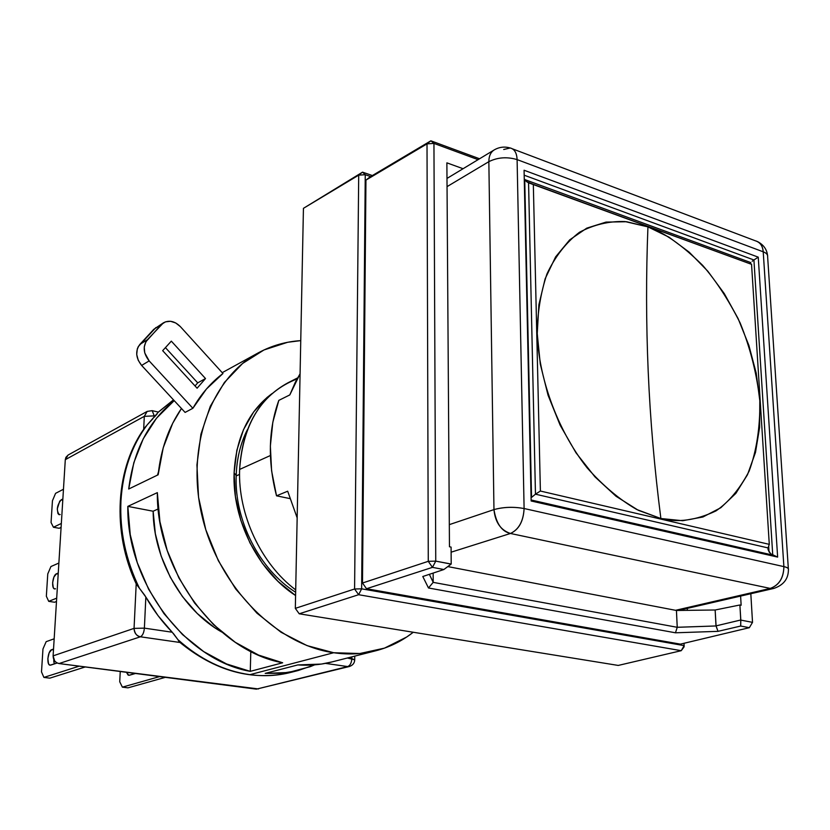 <?xml version="1.0" encoding="UTF-8"?>
<svg xmlns="http://www.w3.org/2000/svg" width="830" height="830" viewBox="0 0 830 830"><rect width="100%" height="100%" fill="white"/><g stroke="black" fill="none" stroke-linecap="round" stroke-linejoin="round"><path stroke-width="1.25" d="M660.877 518.522C677.82 522.859 696.183 520.317 715.958 510.917C728.719 502.192 739.769 488.953 749.096 471.212C756.618 450.721 760.197 427.201 759.813 400.672C756.784 373.542 750.216 347.625 740.121 322.912C728.667 300.118 716.176 280.934 702.647 265.341C682.25 245.213 664.01 232.39 647.94 226.881C646.041 274.657 646.124 322.766 648.189 371.207C650.264 419.638 654.486 468.743 660.877 518.522L638.343 510.315L616.036 496.267L594.934 476.845L575.999 452.807L560.125 425.168L548.039 395.163L540.299 364.142L537.228 333.525L538.898 304.651L545.144 278.766L555.602 256.895L569.702 239.849L586.758 228.157L606.025 222.098L626.681 221.735L647.94 226.881L669.022 237.183L689.201 252.164L707.814 271.202L724.289 293.602L738.119 318.596L748.868 345.342L756.182 373.002L759.813 400.672L759.606 427.45L755.487 452.412L747.519 474.667L735.868 493.362L720.845 507.701L702.927 516.997L682.685 520.721L660.877 518.522C654.486 468.743 650.264 419.638 648.189 371.207C646.124 322.766 646.041 274.657 647.94 226.881L625.094 221.569C609.22 220.998 594 224.567 579.454 232.276C565.967 242.609 555.125 256.522 546.928 274.014C540.662 292.928 537.435 312.754 537.228 333.515C538.38 375.419 556.162 428.612 587.163 467.881C603.244 485.882 619.792 499.774 636.807 509.537L660.877 518.522M526.542 181.635L528.565 182.828L535.464 494.182L531.542 497.419L524.726 179.56L526.542 181.635L524.249 178.751L524.726 179.56L750.745 262.56L524.726 179.56L531.542 497.419L535.464 494.182L768.051 547.925L769.026 551.857L768.663 546.15L769.026 551.857L770.728 553.807L768.051 549.719L768.051 547.925L535.464 494.182L540.392 491.038L769.286 544.356L768.051 547.925L769.286 544.356L751.555 264.334L769.286 544.356L540.392 491.038L533.327 184.353L526.542 181.635M752.167 261.253L753.92 259.977L752.167 261.253M524.176 175.192L753.92 259.977L772.751 555.083L770.728 553.807L777.637 557.096L531.138 500.978L524.072 170.233L758.247 257.155L777.637 557.096L758.247 257.155L753.92 259.977L772.751 555.083L777.637 557.096L531.138 500.978L524.072 170.233L758.247 257.155L753.92 259.977L524.176 175.192M750.839 264.075L750.745 262.56L750.839 264.075M297.659 377.868L288.031 382.765C258.421 398.836 242.287 427.73 239.621 469.438L270.393 455.525L239.621 469.438C243.034 422.864 262.187 392.694 297.078 378.916M236.166 475.932L239.559 474.418L236.166 475.932M295.698 589.891C260.983 563.881 237.826 514.32 239.621 469.438C237.826 514.32 260.983 563.881 295.698 589.891M303.438 208.33L362.534 172.152L358.705 175.14L303.438 208.33L295.324 608.359L354.586 588.989L358.633 594.705L299.225 613.795L295.324 608.359L299.225 613.795L618.236 665.432L681.223 650.689L684.096 646.84L684.148 645.626L681.223 650.689L684.096 646.84L684.045 643.271L684.148 645.626L681.223 650.689L358.633 594.705L299.225 613.795L618.236 665.432L681.223 650.689L358.633 594.705L361.641 588.823L354.586 588.989L358.705 175.14L303.438 208.33L295.324 608.359L354.586 588.989L358.633 594.705L361.641 588.823L354.586 588.989L358.705 175.14L365.252 174.715L362.534 172.152L372.369 175.555L362.534 172.152L358.705 175.14L365.252 174.715L362.534 172.152L303.438 208.33M370.647 176.572L365.252 174.715L361.641 588.823L684.148 645.626L361.641 588.823L365.252 174.715L370.647 176.572M680.424 644.142L749.355 627.688L752.52 622.355L749.355 627.688L740.702 626.038L718.023 631.35L675.464 632.792L428.488 587.982L422.792 576.508L443.863 569.525L432.461 567.357L366.528 588.729L362.492 583.013L428.27 561.329L432.461 567.357L366.528 588.729L362.492 583.013L365.947 180.1L369.765 177.101L430.874 140.81L427.014 143.87L365.947 180.1L369.765 177.101L430.874 140.81L427.014 143.87L365.947 180.1L362.492 583.013L428.27 561.329L427.014 143.87L433.945 143.403L430.874 140.81L479.553 158.769L430.874 140.81L433.945 143.403L435.75 561.132L428.27 561.329L432.461 567.357L435.75 561.132L428.27 561.329L427.014 143.87L433.945 143.403L435.75 561.132L451.136 564.11L443.863 569.525L422.792 576.508L428.488 587.982L675.464 632.792L677.249 627.304L433.167 582.359L428.488 587.982L433.187 582.338L429.359 574.329L433.187 582.338L433.156 573.074L433.167 582.359L677.249 627.304L675.464 632.792L718.023 631.35L740.702 626.038L740.754 620L715.989 625.893L718.023 631.35L716.083 625.955L677.249 627.304L676.44 610.475L677.218 627.283L716.083 625.955L715.149 609.998L739.893 604.987L740.754 620L715.989 625.893L715.149 609.998L676.44 610.475L715.149 609.998L739.893 604.987L740.817 620.093L752.52 622.355L749.355 627.688L752.52 622.355L750.818 593.73L752.52 622.355L740.817 620.093L740.702 626.038L749.355 627.688L680.424 644.142L366.528 588.729L680.424 644.142M451.198 564.037L443.863 569.525L432.461 567.357L435.75 561.132L451.198 564.037L451.084 547.095L449.466 546.773L446.882 162.846L463.078 168.718L446.882 162.846L449.466 546.773L451.084 547.095L451.198 564.037M478.08 159.661L433.945 143.403L478.08 159.661M447.795 566.589L676.44 610.475L447.795 566.589M740.609 596.085L741.138 605.236L739.893 604.987L741.138 605.236L740.609 596.085M687.375 610.341L687.282 608.38L687.375 610.341M510.336 148.01C514.538 149.12 516.789 152.979 517.1 159.599C507.057 156.631 497.647 157.316 488.849 161.663L447.038 186.636L488.849 161.663C488.87 156.123 490.655 152.212 494.182 149.94L446.986 178.429M503.717 149.493L510.191 147.989C514.476 149.016 516.779 152.896 517.1 159.599C507.057 156.631 497.647 157.316 488.849 161.663L493.964 509.599L449.321 524.633L493.964 509.599C503.385 507.016 513.438 506.663 524.104 508.52C523.408 521.167 518.864 529.488 510.46 533.472C500.646 530.163 495.147 522.195 493.964 509.599C503.374 506.985 513.428 506.622 524.104 508.52L517.1 159.599L763.216 251.812C762.791 245.991 760.166 242.319 755.341 240.793L512.452 148.84M678.276 610.455L773.83 588.418L770.261 588.418L510.46 533.472L451.115 552.189L510.46 533.472L770.261 588.418L675.547 610.309L770.261 588.418C779.08 585.171 783.613 577.908 783.883 566.62C787.214 567.347 788.728 568.384 788.407 569.722C788.386 578.915 783.53 585.14 773.83 588.418L770.261 588.418C779.142 585.243 783.686 577.971 783.883 566.62L524.104 508.52C523.471 521.24 518.926 529.561 510.46 533.472C501.725 531.501 496.226 523.533 493.964 509.599L488.849 161.663C488.87 156.165 490.623 152.263 494.109 149.981M788.344 568.726L767.636 256.875C767.875 254.665 766.401 252.974 763.216 251.812C762.614 245.701 759.99 242.028 755.341 240.793M767.636 256.875C767.999 254.8 766.526 253.109 763.216 251.812L783.883 566.62C787.348 567.429 788.853 568.467 788.407 569.722M524.104 508.52L783.883 566.62L763.216 251.812L517.1 159.599L524.104 508.52M531.107 499.982L772.751 555.083L531.107 499.982M531.065 497.959L531.542 497.419L531.065 497.959M750.009 263.556L750.745 262.56L750.009 263.556M751.555 264.334L528.565 182.828L535.464 494.182L540.392 491.038L533.327 184.353L751.555 264.334M158.219 412.303L173.491 399.873L158.219 412.303L147.263 424.784C131.555 445.793 122.788 471.201 120.941 501.009C119.593 531.003 125.766 560.105 139.461 588.304L145.841 597.029C153.301 610.081 162.089 621.815 172.215 632.232L177.952 639.691C200.144 659.394 224.121 671.055 249.892 674.676C263.826 676.502 277.262 675.796 290.178 672.559C277.262 675.796 263.826 676.502 249.892 674.676L333.681 652.733L249.892 674.676C224.121 671.055 200.144 659.394 177.962 639.691L179.633 642.192M413.267 632.253C402 641.092 389.395 647.296 375.44 650.865C362.108 654.206 348.185 654.829 333.681 652.733L359.836 653.521L384.477 648.137L406.69 637.015L413.267 632.253M332.156 661.884L321.376 664.073L297.825 664.923L265.185 673.389L288.394 672.487L310.275 666.666L314.612 664.861L298.167 670.526L281.972 673.244L265.185 673.389L297.825 664.923C309.382 665.743 320.536 664.799 331.274 662.101L375.098 650.948M236.187 475.486C234.268 520.379 259.593 569.826 295.646 592.257C259.593 569.826 234.268 520.379 236.187 475.486C236.799 458.492 240.534 443.22 247.413 429.65C240.534 443.22 236.799 458.492 236.187 475.486L234.112 472.83L236.187 475.486M295.584 595.546C258.161 571.445 232.11 519.715 234.112 472.83C236.073 437.379 248.71 410.964 272.022 393.596L266.897 397.591L253.679 411.877L243.501 429.65L236.861 450.244L234.112 472.83L235.409 496.485L240.762 520.171L249.934 542.851L262.539 563.549L278.009 581.374L295.584 595.546M149.161 360.905L141.629 365.428L185.1 412.417L192.882 408.287L149.161 360.905C143.248 353.31 142.646 346.245 147.367 339.729L139.865 344.409C135.155 350.893 135.747 357.896 141.629 365.428L149.161 360.905L144.731 352.854L144.244 347.013L145.841 341.825L161.352 324.561L153.809 329.303L139.865 344.409L147.367 339.729L163.458 322.808C169.175 319.872 174.808 321.148 180.369 326.626L222.969 373.5L206.463 388.99L192.882 408.287L149.161 360.905M163.458 322.808L153.809 329.303L165.46 321.843L170.513 321.283L175.742 322.974L180.369 326.626L222.969 373.5C211.007 382.568 200.974 394.167 192.882 408.287L185.1 412.417L141.629 365.428L138.247 360.313L136.722 354.514L137.292 348.932L138.351 346.483L155.916 327.56M197.104 388.201L162.67 350.665L171.322 341.14L205.508 378.553L197.104 388.201L205.508 378.553L197.716 382.858L205.508 378.553L171.322 341.14L162.67 350.665L197.104 388.201M195.029 385.94L197.716 382.858L165.429 347.625L197.716 382.858L195.029 385.94M158.478 471.772L157.513 475.102L158.478 471.772M153.135 511.228C153.498 559.576 182.361 609.988 221.714 632.035L213.964 627.158L197.187 613.422L182.444 596.573L170.264 577.203L161.124 556.007L155.345 533.742L153.135 511.228L127.83 506.383L157.337 492.636L159.92 521.676L167.204 550.498L178.917 577.971L194.614 603.037L213.642 624.741L235.232 642.275L258.545 655.077L282.656 662.776L250.266 671.356L282.656 662.776C216.775 651.042 156.341 570.988 157.337 492.636L127.83 506.383L130.237 534.624L137.261 562.615L148.643 589.279L163.946 613.588L182.548 634.608L203.692 651.591L226.559 663.959L250.266 671.356L250.816 651.457L250.266 671.356C185.464 660.151 126.502 582.598 127.83 506.383L153.135 511.228L158.208 508.946L153.135 511.228M128.712 489.015L158.146 474.791L128.712 489.015C133.443 450.69 148.612 421.235 174.196 400.631L156.528 418.185L143.237 438.8L133.827 462.684L128.712 489.015M181.459 408.485L172.692 423.3L163.22 447.764L158.146 474.791C160.854 449.289 168.625 427.191 181.459 408.485M300.751 340.622L287.647 342.282L263.992 349.959L242.599 363.457L224.401 382.454L210.27 406.327L200.933 434.194L196.928 464.945L198.546 497.232L205.778 529.644L218.332 560.675L235.647 588.927L256.895 613.131L281.069 632.273L307.048 645.615L333.681 652.733C276.566 644.765 219.328 587.484 202.406 517.526C185.204 447.598 210.83 378.179 258.452 352.76C271.701 345.612 285.8 341.566 300.751 340.632M349.503 666.469L347.677 666.573C350.146 665.546 351.526 662.911 351.816 658.657L351.837 656.872L351.816 658.657L347.386 658.003L354.721 659.84C354.555 663.087 352.792 665.297 349.42 666.49L347.677 666.573C350.146 665.546 351.526 662.911 351.816 658.657L354.721 659.84M290.749 672.414L297.887 670.599M147.159 411.41L68.081 455.048L65.3 459.675L144.306 416.349L147.159 411.41L152.181 410.663L154.266 415.872L144.306 416.349L147.159 411.41L152.181 410.663L154.266 415.872L155.241 416.089L154.204 417.251L154.266 415.872L155.241 416.089L157.067 413.994M146.101 426.049L145.094 427.409M136.348 584.185L145.032 595.66M145.841 597.029L158.022 615.621L172.215 632.232L144.389 628.134L145.841 597.029L144.389 628.134C143.943 632.709 142.615 635.593 140.405 636.797C136.784 636.226 134.668 633.425 134.055 628.383L144.389 628.134C143.964 632.73 142.625 635.614 140.405 636.797L179.954 642.472L140.405 636.797C136.359 635.759 134.253 632.958 134.055 628.383L144.389 628.134L172.215 632.232M178.927 641.486L177.962 639.691M177.952 639.691L173.283 633.363M258.472 688.942L59.023 663.554L140.405 636.797L59.023 663.554L56.637 662.714L54.666 660.96L53.11 655.856L134.055 628.383L136.203 583.884L134.055 628.383L53.11 655.856C53.245 660.078 55.216 662.641 59.023 663.554L256.377 689.149L347.677 666.573L325.474 663.388L347.677 666.573L256.377 689.149L349.42 666.49M68.164 454.996L65.923 457.32L65.3 459.675L53.11 655.856L65.3 459.675L144.306 416.349L143.673 429.39L144.306 416.349L154.266 415.872L154.204 417.251M147.263 424.784L153.021 418.59M50.931 566.537L47.767 573.924L46.345 596.241L48.721 601.356L54.562 602.238L48.721 601.356L56.699 598.15L48.721 601.356L46.345 596.241L47.767 573.924L50.931 566.537L58.878 563.051L50.931 566.537M56.492 601.47L54.562 602.238L56.492 601.47M58.256 573.032L56.471 573.8L58.193 574.08L56.471 573.8L58.256 573.032M55.527 588.812L54.801 588.937C51.066 588.999 52.612 575.076 56.471 573.8L53.94 577.006L52.622 582.712L53.276 587.599L54.272 588.781L55.527 588.812M120.246 671.491L119.728 681.762L122.373 687.147L127.976 687.842L122.373 687.147L159.609 676.595L122.373 687.147L119.728 681.762L120.246 671.491M165.336 677.342L127.976 687.842L165.336 677.342M129.449 675.236L135.466 673.472L128.816 675.309L126.492 672.3L128.09 675.07L129.449 675.236M132.084 673.026L132.52 674.334M46.158 641.673L42.963 648.998L41.5 671.916L43.897 677.415L49.821 678.152L43.897 677.415L79.172 666.168L43.897 677.415L41.5 671.916L42.963 648.998L46.158 641.673L54.178 638.799L46.158 641.673M85.251 666.957L49.821 678.152L85.251 666.957M53.535 649.06L51.73 649.683L53.483 649.921L51.73 649.683L53.535 649.06M50.765 665.1L57.156 662.994L50.174 665.183C46.283 665.287 47.756 650.668 51.73 649.683L49.178 652.764L47.849 658.532L48.503 663.637L49.499 664.944L50.765 665.1M53.846 662.164L53.763 659.425L54.251 663.959M135.643 581.27L136.213 583.812M59.179 528.285L61.098 527.372L59.179 528.285L53.431 527.258L59.179 528.285M55.579 493.342L52.446 500.77L51.055 522.516L53.431 527.258L61.337 523.45L53.431 527.258L51.055 522.516L52.446 500.77L55.579 493.342L63.464 489.264L55.579 493.342M60.165 514.517L59.303 514.693C56.243 510.533 56.834 505.595 61.078 499.888L62.79 500.21L61.078 499.888L62.862 498.986L59.76 501.092L57.28 508.863L57.934 513.542L58.92 514.59L60.165 514.517M289.815 394.914L278.818 400.382C268.36 429.463 267.602 461.273 276.525 495.821L287.688 491.204L297.161 517.879L287.688 491.204L276.525 495.821L289.857 498.581L276.525 495.821L271.597 470.818L270.362 446.032L272.811 422.294L278.818 400.382L289.815 394.914L295.428 382.028L300.076 373.791L289.815 394.914M494.182 149.94C499.224 147.003 504.567 146.36 510.191 147.989M767.511 255.204C766.785 249.394 763.61 244.933 757.987 241.831M258.452 352.76L222.212 372.67M152.181 410.663L158.333 412.074L173.48 399.863M179.239 641.86C214.866 671.128 251.843 681.357 290.178 672.559M145.696 426.558C115.526 466.47 111.23 531.698 136.743 585.026M354.752 656.125L354.721 659.674"/></g></svg>
